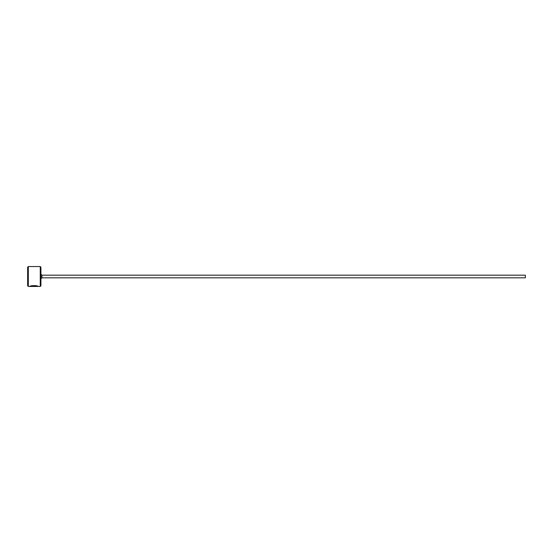 <?xml version="1.0" encoding="UTF-8"?>
<svg xmlns="http://www.w3.org/2000/svg" width="553" height="553" viewBox="0 0 553 553"><rect width="100%" height="100%" fill="white"/><g stroke="black" fill="none" stroke-linecap="round" stroke-linejoin="round"><path stroke-width="0.83" d="M31.003 286.364L31.003 286.032C33.816 285.438 35.959 285.466 37.438 286.122L37.438 286.454C35.959 285.797 33.809 285.77 31.003 286.364L35.765 286.44L29.945 286.44C30.18 285.251 38.537 285.548 38.268 286.454L37.438 286.157M40.258 266.546L40.922 267.21L40.922 285.79L40.258 286.454L40.258 266.546L28.314 266.546L28.314 286.454L27.65 285.79L27.65 267.21L28.314 266.546M41.917 275.173L525.35 275.173L525.35 277.827L41.917 277.827L41.917 275.173L40.922 274.177M40.258 286.454L38.268 286.454M37.431 286.454L28.314 286.454M41.917 277.827L40.922 278.823"/></g></svg>
